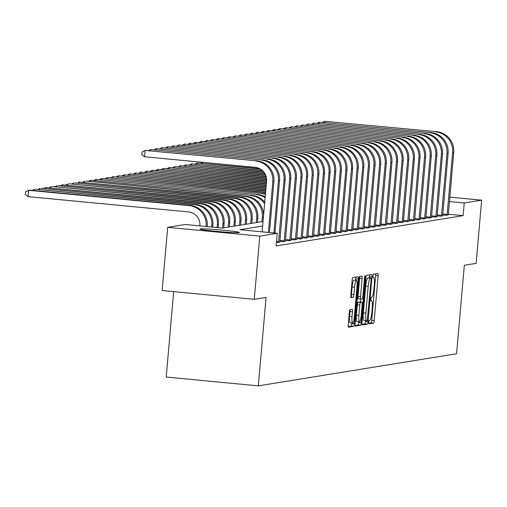 <?xml version="1.0" encoding="UTF-8"?>
<svg xmlns="http://www.w3.org/2000/svg" width="507" height="507" viewBox="0 0 507 507"><rect width="100%" height="100%" fill="white"/><g stroke="black" fill="none" stroke-linecap="round" stroke-linejoin="round"><path stroke-width="0.76" d="M368.716 322.205L368.855 323.891L373.558 323.13A2.491 0.431 95.5 0 0 374.217 320.576L378.127 275.916A2.491 0.431 95.5 0 0 377.918 273.507L373.209 274.268L372.892 277.741L373.513 277.646A7.979 1.388 95.5 0 1 373.577 277.64A7.979 1.388 95.5 0 1 374.229 285.352L373.906 289.079A7.979 1.388 95.5 0 1 371.802 297.241L371.194 297.343L370.731 299.13L370.877 300.816L371.498 300.714A7.979 1.388 95.5 0 1 371.561 300.714A7.979 1.388 95.5 0 1 372.214 308.427L371.891 312.147A7.979 1.388 95.5 0 1 369.78 320.316L369.172 320.418L368.716 322.205M200.278 228.904A19.811 0.887 -175 0 1 221.496 230.026A19.811 0.887 -175 0 1 239.431 232.485A19.811 0.887 -175 0 1 239.12 232.612A19.811 0.887 -175 0 1 217.896 231.484A19.811 0.887 -175 0 1 199.961 229.031A19.811 0.887 -175 0 1 200.278 228.904M350.007 309.701A2.491 0.431 95.5 0 0 349.348 312.255L348.252 324.784A2.491 0.431 95.5 0 0 348.455 327.192L353.683 326.35A2.491 0.431 95.5 0 0 354.342 323.796L358.246 279.142A2.491 0.431 95.5 0 0 358.043 276.727L352.815 277.57A2.491 0.431 95.5 0 0 352.156 280.124L350.831 295.258A2.491 0.431 95.5 0 0 351.04 297.672A2.491 0.431 95.5 0 0 351.059 297.672L353.284 297.311A2.491 0.431 95.5 0 0 353.943 294.757L354.602 287.254A6.667 1.16 95.5 0 1 356.415 280.422A6.667 1.16 95.5 0 1 356.96 286.867L354.387 316.267A6.667 1.16 95.5 0 1 352.574 323.098A6.667 1.16 95.5 0 1 352.029 316.653L352.46 311.748A2.491 0.431 95.5 0 0 352.251 309.34L350.007 309.701M449.823 197.134L481.65 200.176L476.124 263.367L464.323 265.275L456.579 353.747L258.336 385.865L266.074 297.4L254.273 299.307L259.806 236.116L167.678 227.326L185.099 224.506L222.446 228.068L263.044 221.489M481.65 200.176L464.228 202.996L449.436 201.583M262.645 226.04L239.874 229.728L277.221 233.296L276.119 245.933L463.125 215.633L464.228 202.996M277.221 233.296L259.806 236.116M361.973 322.56A2.491 0.431 95.5 0 0 362.175 324.968A2.491 0.431 95.5 0 0 362.194 324.968L367.404 324.125A2.491 0.431 95.5 0 0 368.063 321.577L371.967 276.917A2.491 0.431 95.5 0 0 371.764 274.502L366.536 275.352A2.491 0.431 95.5 0 0 365.883 277.899L361.973 322.56M360.54 325.241L355.337 326.083A2.491 0.431 95.5 0 1 355.318 326.083A2.491 0.431 95.5 0 1 355.109 323.675L359.019 279.015A2.491 0.431 95.5 0 1 359.678 276.461L361.903 276.1A2.491 0.431 95.5 0 1 361.922 276.1A2.491 0.431 95.5 0 1 362.131 278.508L360.547 296.62A2.491 0.431 95.5 0 0 360.75 299.029A2.491 0.431 95.5 0 0 360.769 299.029L362.245 298.794A2.491 0.431 95.5 0 0 362.904 296.24L364.552 277.386L365.027 275.599L365.173 277.285L361.199 322.686A2.491 0.431 95.5 0 1 360.54 325.241L358.05 325L355.096 325.481M463.125 215.633L448.334 214.22M448.321 214.803L446.35 215.31L442.725 214.962M442.7 215.709L440.735 216.216L437.11 215.874M437.078 216.622L435.114 217.129L431.489 216.781M431.463 217.535L429.492 218.035L425.867 217.693M425.842 218.441L423.877 218.948L420.252 218.606M420.227 219.354L418.256 219.861L414.631 219.512M414.606 220.26L412.635 220.767L409.01 220.425M408.984 221.172L407.02 221.679L403.395 221.337M403.369 222.085L401.398 222.592L397.773 222.243M397.748 222.991L395.783 223.498L392.152 223.156M392.126 223.904L390.162 224.411L386.537 224.062M386.511 224.816L384.54 225.323L380.915 224.975M380.89 225.723L378.925 226.23L375.294 225.888M375.269 226.635L373.304 227.142L369.679 226.794M369.654 227.548L367.683 228.055L364.058 227.706M364.032 228.454L362.068 228.961L358.436 228.619M358.411 229.367L356.446 229.874L352.821 229.525M352.796 230.279L350.825 230.786L347.2 230.438M347.175 231.186L345.21 231.693L341.579 231.35M341.553 232.098L339.589 232.605L335.964 232.257M335.938 233.011L333.967 233.518L330.342 233.169M330.317 233.917L328.352 234.424L324.727 234.082M324.695 234.83L322.731 235.337L319.106 234.988M319.08 235.742L317.109 236.249L313.484 235.901M313.459 236.649L311.494 237.156L307.869 236.813M307.838 237.561L305.873 238.068L302.248 237.72M302.223 238.474L300.252 238.981L296.627 238.632M296.601 239.38L294.637 239.887L291.012 239.545M290.98 240.293L289.015 240.8L285.39 240.451M285.365 241.205L283.394 241.712L279.769 241.364M279.744 242.112L276.423 242.492M173.686 291.62L166.207 377.069L258.336 385.865M254.273 299.307L162.151 290.517L167.678 227.326M368.684 323.276L371.067 322.889A2.491 0.431 95.5 0 0 371.726 320.342L375.636 275.681A2.491 0.431 95.5 0 0 375.649 273.875M369.375 277.906L369.476 276.676A2.491 0.431 95.5 0 0 369.495 274.87M361.954 324.366L364.913 323.891A2.491 0.431 95.5 0 0 365.572 321.337L365.623 320.754M367.22 320.735L371.111 279.744L370.972 278.058L370.313 278.159A7.979 1.388 95.5 0 0 368.209 286.328L365.864 313.123A7.979 1.388 95.5 0 0 366.517 320.836A7.979 1.388 95.5 0 0 366.58 320.836L367.22 320.735M368.494 277.823L370.953 278.058L368.481 277.817M366.46 320.823L364.089 320.595A7.979 1.388 95.5 0 1 364.032 320.601A7.979 1.388 95.5 0 1 363.373 312.889L365.718 286.094A7.979 1.388 95.5 0 1 367.829 277.925L368.469 277.823M360.731 299.029L358.278 298.794A2.491 0.431 95.5 0 1 358.259 298.794A2.491 0.431 95.5 0 1 358.056 296.386L359.64 278.273A2.491 0.431 95.5 0 0 359.659 276.467M358.259 298.794L360.75 299.029L360.49 302.121M358.766 321.799L358.709 322.446L361.199 322.686M358.899 315.417A6.667 1.16 95.5 0 0 359.45 321.863A6.667 1.16 95.5 0 0 361.263 315.031L362.169 304.675A2.491 0.431 95.5 0 0 361.96 302.267A2.491 0.431 95.5 0 0 361.941 302.267L360.464 302.502A2.491 0.431 95.5 0 0 359.805 305.056L358.899 315.417L356.408 315.177A6.667 1.16 95.5 0 0 356.96 321.628L359.45 321.863M359.495 302.033A2.491 0.431 95.5 0 0 359.476 302.026A2.491 0.431 95.5 0 0 359.45 302.026L361.941 302.267M356.408 315.177L357.315 304.821A2.491 0.431 95.5 0 1 357.974 302.267L361.96 302.267M358.05 325A2.491 0.431 95.5 0 0 358.709 322.446M352.574 323.098L350.084 322.858A6.667 1.16 95.5 0 1 349.538 316.412L349.969 311.513A2.491 0.431 95.5 0 0 349.982 309.707M356.415 280.422L353.924 280.181A6.667 1.16 95.5 0 0 352.112 287.013L354.602 287.254M353.284 297.311L350.819 297.07A2.491 0.431 95.5 0 0 351.452 294.516L352.112 287.013M355.629 280.346L355.756 278.901A2.491 0.431 95.5 0 0 355.775 277.095M348.233 326.59L351.193 326.115A2.491 0.431 95.5 0 0 351.852 323.561L351.896 323.035M448.315 214.987L453.74 152.436L452.612 152.62L447.085 215.19M436.723 131.7L324.917 121.319L436.723 131.7A19.051 18.74 80.8 0 1 453.74 152.436M435.595 131.883A19.051 18.74 80.8 0 1 452.612 152.62M322.978 122.288L324.917 121.319L324.822 122.466M442.807 214.017L447.206 214.436M202.813 162.329L202.73 163.235M202.42 162.291L200.886 163.058M260.402 169.027L197.21 163L259.774 168.679M195.265 163.97L197.21 163L197.109 164.148M262.601 170.688L191.595 163.907L262.239 170.365M189.65 164.883L191.595 163.907L191.494 165.054M442.7 215.9L448.118 153.348L446.997 153.532L441.464 216.096M431.102 132.612L319.302 122.231L431.102 132.612A19.051 18.74 80.8 0 1 448.118 153.348M429.98 132.79A19.051 18.74 80.8 0 1 446.997 153.532M317.357 123.201L319.302 122.231L319.201 123.378M437.192 214.93L441.584 215.348M437.078 216.812L442.497 154.261L441.375 154.439L435.849 217.009M425.481 133.518L313.681 123.138L425.481 133.518A19.051 18.74 80.8 0 1 442.497 154.261M424.359 133.702A19.051 18.74 80.8 0 1 441.375 154.439M311.735 124.114L313.681 123.138L313.58 124.285M431.571 215.836L435.969 216.261M431.457 217.718L436.882 155.167L435.754 155.351L430.228 217.921M419.866 134.431L308.06 124.05L419.866 134.431A19.051 18.74 80.8 0 1 436.882 155.167M418.738 134.615A19.051 18.74 80.8 0 1 435.754 155.351M306.12 125.02L308.06 124.05L307.964 125.197M425.95 216.749L430.348 217.167M264.02 172.266L185.974 164.819L263.773 171.955M184.028 165.789L185.974 164.819L185.873 165.966M425.842 218.631L431.261 156.08L430.139 156.264L424.613 218.828M414.244 135.344L302.445 124.963L414.244 135.344A19.051 18.74 80.8 0 1 431.261 156.08M413.123 135.521A19.051 18.74 80.8 0 1 430.139 156.264M300.499 125.932L302.445 124.963L302.343 126.11M420.335 217.661L424.727 218.08M265.022 173.812L180.353 165.732L264.844 173.502M178.413 166.702L180.353 165.732L180.251 166.879M420.221 219.544L425.639 156.993L424.517 157.17L418.991 219.74M408.623 136.25L296.823 125.869L408.623 136.25A19.051 18.74 80.8 0 1 425.639 156.993M407.501 136.434A19.051 18.74 80.8 0 1 424.517 157.17M294.878 126.845L296.823 125.869L296.722 127.016M414.713 218.568L419.112 218.986M265.731 175.327L174.738 166.638L265.611 175.023M172.792 167.614L174.738 166.638L174.636 167.785M414.599 220.45L420.024 157.899L418.896 158.083L413.37 220.653M403.008 137.163L291.202 126.782L403.008 137.163A19.051 18.74 80.8 0 1 420.024 157.899M401.88 137.346A19.051 18.74 80.8 0 1 418.896 158.083M289.263 127.751L291.202 126.782L291.107 127.929M409.092 219.48L413.49 219.899M266.213 176.816L169.116 167.551L266.137 176.518M167.171 168.52L169.116 167.551L169.015 168.698M408.984 221.363L414.403 158.811L413.281 158.995L407.755 221.559M397.387 138.075L285.587 127.694L397.387 138.075A19.051 18.74 80.8 0 1 414.403 158.811M396.265 138.253A19.051 18.74 80.8 0 1 413.281 158.995M283.641 128.664L285.587 127.694L285.485 128.841M403.477 220.393L407.869 220.811M266.505 178.293L163.495 168.463L266.46 177.995M161.556 169.433L163.495 168.463L163.4 169.611M403.363 222.275L408.781 159.724L407.66 159.901L402.133 222.472M391.765 138.981L279.965 128.601L391.765 138.981A19.051 18.74 80.8 0 1 408.781 159.724M390.644 139.165A19.051 18.74 80.8 0 1 407.66 159.901M278.02 129.577L279.965 128.601L279.864 129.748M397.856 221.299L402.254 221.717M266.619 179.751L157.88 169.37L266.612 179.459M155.934 170.346L157.88 169.37L157.778 170.517M397.742 223.181L403.166 160.63L402.038 160.814L396.512 223.384M386.15 139.894L274.344 129.513L386.15 139.894A19.051 18.74 80.8 0 1 403.166 160.63M385.022 140.078A19.051 18.74 80.8 0 1 402.038 160.814M272.405 130.483L274.344 129.513L274.249 130.66M392.234 222.212L396.632 222.63M266.574 181.189L152.258 170.282L266.593 180.904M150.313 171.252L152.258 170.282L152.157 171.429M392.126 224.094L397.545 161.543L396.423 161.727L390.897 224.29M380.529 140.807L268.729 130.419L380.529 140.807A19.051 18.74 80.8 0 1 397.545 161.543M379.407 140.984A19.051 18.74 80.8 0 1 396.423 161.727M266.783 131.395L268.729 130.419L268.628 131.573M386.619 223.124L391.011 223.543M266.448 182.628L146.637 171.195L266.473 182.336M144.698 172.165L146.637 171.195L146.542 172.342M386.505 225.007L391.924 162.455L390.802 162.633L385.276 225.203M374.907 141.713L263.108 131.332L374.907 141.713A19.051 18.74 80.8 0 1 391.924 162.455M373.786 141.897A19.051 18.74 80.8 0 1 390.802 162.633M261.162 132.302L263.108 131.332L263.006 132.479M380.998 224.031L385.396 224.449M266.321 184.06L141.022 172.101L266.346 183.775M139.076 173.077L141.022 172.101L140.921 173.248M380.884 225.913L386.309 163.362L385.181 163.546L379.654 226.116M369.292 142.625L257.493 132.245L369.292 142.625A19.051 18.74 80.8 0 1 386.309 163.362M368.164 142.809A19.051 18.74 80.8 0 1 385.181 163.546M255.547 133.214L257.493 132.245L257.391 133.392M375.376 224.943L379.775 225.362M266.194 185.499L135.401 173.014L266.219 185.207M133.455 173.983L135.401 173.014L135.299 174.161M375.269 226.825L380.687 164.274L379.566 164.458L374.039 227.022M363.671 143.532L251.871 133.151L363.671 143.532A19.051 18.74 80.8 0 1 380.687 164.274M362.549 143.715A19.051 18.74 80.8 0 1 379.566 164.458M249.926 134.127L251.871 133.151L251.77 134.304M369.761 225.856L374.153 226.274M266.067 186.931L129.779 173.92L266.093 186.646M127.84 174.896L129.779 173.92L129.684 175.073M369.647 227.732L375.066 165.187L373.944 165.364L368.418 227.935M358.05 144.444L246.25 134.063L358.05 144.444A19.051 18.74 80.8 0 1 375.066 165.187M356.928 144.628A19.051 18.74 80.8 0 1 373.944 165.364M244.304 135.033L246.25 134.063L246.149 135.211M364.14 226.762L368.538 227.18M265.947 188.363L124.164 174.833L265.966 188.078M122.219 175.802L124.164 174.833L124.063 175.98M364.026 228.644L369.451 166.093L368.323 166.277L362.797 228.847M352.435 145.357L240.635 134.976L352.435 145.357A19.051 18.74 80.8 0 1 369.451 166.093M351.307 145.541A19.051 18.74 80.8 0 1 368.323 166.277M238.689 135.946L240.635 134.976L240.533 136.123M358.519 227.675L362.917 228.093M265.82 189.802L118.543 175.745L265.845 189.51M116.597 176.715L118.543 175.745L118.442 176.892M358.411 229.557L363.83 167.006L362.708 167.19L357.182 229.753M346.813 146.263L235.014 135.882L346.813 146.263A19.051 18.74 80.8 0 1 363.83 167.006M345.692 146.447A19.051 18.74 80.8 0 1 362.708 167.19M233.068 136.858L235.014 135.882L234.912 137.036M352.904 228.587L357.296 229.006M265.693 191.234L112.922 176.651L265.719 190.949M110.982 177.627L112.922 176.651L112.827 177.805M352.79 230.463L358.208 167.918L357.086 168.096L351.56 230.666M341.192 147.176L229.392 136.795L341.192 147.176A19.051 18.74 80.8 0 1 358.208 167.918M340.07 147.36A19.051 18.74 80.8 0 1 357.086 168.096M227.447 137.765L229.392 136.795L229.291 137.942M347.282 229.494L351.681 229.912M265.567 192.666L107.307 177.564L265.592 192.381M105.361 178.534L107.307 177.564L107.205 178.711M347.175 231.376L352.593 168.825L351.465 169.008L345.939 231.579M335.577 148.088L223.777 137.708L335.577 148.088A19.051 18.74 80.8 0 1 352.593 168.825M334.449 148.266A19.051 18.74 80.8 0 1 351.465 169.008M221.832 138.677L223.777 137.708L223.676 138.855M341.667 230.406L346.059 230.824M263.285 193.611L101.685 178.477L263.285 193.611A19.051 18.74 80.8 0 1 265.453 193.947M262.163 193.788A19.051 18.74 80.8 0 1 265.415 194.396M99.74 179.446L101.685 178.477L101.584 179.624M341.553 232.288L346.972 169.737L345.85 169.921L340.324 232.485M329.956 148.995L218.156 138.614L329.956 148.995A19.051 18.74 80.8 0 1 346.972 169.737M328.834 149.178A19.051 18.74 80.8 0 1 345.85 169.921M216.21 139.59L218.156 138.614L218.054 139.767M336.046 231.312L340.438 231.737M257.664 194.517L96.064 179.383L257.664 194.517A19.051 18.74 80.8 0 1 265.193 196.925M256.542 194.701A19.051 18.74 80.8 0 1 265.123 197.762M94.125 180.359L96.064 179.383L95.969 180.536M335.932 233.195L341.35 170.65L340.229 170.827L334.702 233.397M324.334 149.907L212.534 139.526L324.334 149.907A19.051 18.74 80.8 0 1 341.35 170.65M323.213 150.091A19.051 18.74 80.8 0 1 340.229 170.827M210.589 140.496L212.534 139.526L212.433 140.673M330.425 232.225L334.823 232.643M252.049 195.429L90.449 180.296L252.049 195.429A19.051 18.74 80.8 0 1 264.73 202.204M250.921 195.613A19.051 18.74 80.8 0 1 264.603 203.7M88.503 181.265L90.449 180.296L90.347 181.443M330.317 234.107L335.735 171.556L334.607 171.74L329.081 234.31M318.719 150.82L206.919 140.439L318.719 150.82A19.051 18.74 80.8 0 1 335.735 171.556M317.591 150.997A19.051 18.74 80.8 0 1 334.607 171.74M204.974 141.409L206.919 140.439L206.818 141.586M324.81 233.138L329.201 233.556M263.494 216.394A19.051 18.74 80.8 0 0 246.427 196.342L85.956 181.024L245.306 196.52A19.051 18.74 80.8 0 1 262.322 217.262L261.935 221.667M82.882 182.178L84.827 181.208L84.726 182.355M324.695 235.02L330.114 172.469L328.992 172.653L323.466 235.216M313.098 151.726L201.298 141.345L313.098 151.726A19.051 18.74 80.8 0 1 330.114 172.469M311.976 151.91A19.051 18.74 80.8 0 1 328.992 172.653M199.352 142.321L201.298 141.345L201.197 142.492M319.188 234.044L323.58 234.468M257.442 222.396L257.822 217.991A19.051 18.74 80.8 0 0 240.806 197.248L79.212 182.114L239.684 197.432A19.051 18.74 80.8 0 1 256.7 218.175L256.314 222.579M77.267 183.09L79.212 182.114L79.111 183.268M319.074 235.926L324.493 173.381L323.371 173.559L317.845 236.129M307.476 152.639L195.677 142.258L307.476 152.639A19.051 18.74 80.8 0 1 324.493 173.381M306.355 152.822A19.051 18.74 80.8 0 1 323.371 173.559M193.737 143.228L195.677 142.258L195.575 143.405M313.567 234.956L317.965 235.375M251.821 223.308L252.207 218.904A19.051 18.74 80.8 0 0 235.191 198.161L74.713 182.843L234.063 198.345A19.051 18.74 80.8 0 1 251.079 219.081L250.699 223.492M71.645 183.997L73.591 183.027L73.49 184.174M313.459 236.839L318.878 174.288L317.75 174.471L312.223 237.042M301.861 153.551L190.062 143.17L301.861 153.551A19.051 18.74 80.8 0 1 318.878 174.288M300.733 153.729A19.051 18.74 80.8 0 1 317.75 174.471M188.116 144.14L190.062 143.17L189.96 144.318M307.952 235.869L312.344 236.287M246.199 224.221L246.586 219.81A19.051 18.74 80.8 0 0 229.57 199.074L69.098 183.756L228.448 199.251A19.051 18.74 80.8 0 1 245.464 219.994L245.077 224.398M66.024 184.909L67.97 183.94L67.868 185.087M307.838 237.751L313.256 175.2L312.135 175.384L306.608 237.948M296.24 154.458L184.44 144.077L296.24 154.458A19.051 18.74 80.8 0 1 313.256 175.2M295.118 154.641A19.051 18.74 80.8 0 1 312.135 175.384M182.495 145.053L184.44 144.077L184.339 145.224M302.33 236.775L306.722 237.2M240.584 225.127L240.964 220.722A19.051 18.74 80.8 0 0 223.948 199.98L62.355 184.846L222.827 200.164A19.051 18.74 80.8 0 1 239.843 220.906L239.456 225.311M60.409 185.822L62.355 184.846L62.253 185.993M302.216 238.658L307.635 176.113L306.513 176.29L300.987 238.86M290.625 155.37L178.819 144.989L290.625 155.37A19.051 18.74 80.8 0 1 307.635 176.113M289.497 155.554A19.051 18.74 80.8 0 1 306.513 176.29M176.88 145.959L178.819 144.989L178.718 146.136M296.709 237.688L301.107 238.106M234.963 226.04L235.349 221.629A19.051 18.74 80.8 0 0 218.333 200.892L57.855 185.575L217.205 201.076A19.051 18.74 80.8 0 1 234.221 221.812L233.841 226.223M54.788 186.728L56.733 185.758L56.632 186.906M296.601 239.57L302.02 177.019L300.892 177.203L295.366 239.767M285.004 156.283L173.204 145.902L285.004 156.283A19.051 18.74 80.8 0 1 302.02 177.019M283.882 156.46A19.051 18.74 80.8 0 1 300.892 177.203M171.258 146.872L173.204 145.902L173.102 147.049M291.094 238.601L295.486 239.019M229.341 226.952L229.728 222.541A19.051 18.74 80.8 0 0 212.712 201.805L52.24 186.487L211.59 201.982A19.051 18.74 80.8 0 1 228.606 222.725L228.22 227.13M49.166 187.641L51.112 186.671L51.011 187.818M290.98 240.483L296.399 177.932L295.277 178.115L289.75 240.679M279.382 157.189L167.583 146.808L279.382 157.189A19.051 18.74 80.8 0 1 296.399 177.932M278.261 157.373A19.051 18.74 80.8 0 1 295.277 178.115M165.637 147.784L167.583 146.808L167.481 147.955M285.473 239.507L289.865 239.931M223.726 227.858L224.107 223.454A19.051 18.74 80.8 0 0 207.09 202.711L45.497 187.577L205.969 202.895A19.051 18.74 80.8 0 1 222.985 223.638L222.598 228.042M43.551 188.553L45.497 187.577L45.396 188.724M285.359 241.389L290.777 178.838L289.655 179.022L284.129 241.592M273.767 158.102L161.961 147.721L273.767 158.102A19.051 18.74 80.8 0 1 290.777 178.838M272.639 158.285A19.051 18.74 80.8 0 1 289.655 179.022M160.022 148.69L161.961 147.721L161.866 148.868M279.851 240.419L284.25 240.838M218.2 227.662L218.492 224.36A19.051 18.74 80.8 0 0 201.475 203.624L40.997 188.306L200.347 203.808A19.051 18.74 80.8 0 1 217.364 224.544L217.104 227.561M37.93 189.46L39.876 188.49L39.774 189.637M279.744 242.302L285.162 179.751L284.034 179.934L278.508 242.498M268.146 159.014L156.346 148.633L268.146 159.014A19.051 18.74 80.8 0 1 285.162 179.751M267.024 159.192A19.051 18.74 80.8 0 1 284.034 179.934M154.401 149.603L156.346 148.633L156.245 149.78M276.505 241.547L278.628 241.75M212.706 227.136L212.87 225.273A19.051 18.74 80.8 0 0 195.854 204.536L35.382 189.219L194.732 204.714A19.051 18.74 80.8 0 1 211.749 225.457L211.609 227.035M32.309 190.372L34.254 189.403L34.153 190.55M262.525 159.92L150.725 149.54L262.525 159.92A19.051 18.74 80.8 0 1 279.541 180.663L274.959 233.081M261.403 160.104A19.051 18.74 80.8 0 1 278.419 180.847L273.856 232.973M148.779 150.516L150.725 149.54L150.623 150.687M199.891 225.913L199.904 225.773A12.7 12.491 -99.2 0 0 188.56 211.945L28.081 196.627L25.35 194.371L25.572 191.842L28.639 190.309L189.111 205.627A19.051 18.74 80.8 0 1 206.127 226.369L206.115 226.509M28.081 196.627L28.639 190.309L29.761 190.131L190.239 205.443A19.051 18.74 80.8 0 1 207.249 226.185L207.217 226.616M256.91 160.833L145.103 150.452L256.91 160.833A19.051 18.74 80.8 0 1 273.926 181.569L269.464 232.555M255.782 161.017A19.051 18.74 80.8 0 1 272.798 181.753L268.361 232.447M262.138 231.857L266.574 181.157A12.7 12.491 -99.2 0 0 255.23 167.335L144.552 156.771L141.821 154.515L142.042 151.986L145.103 150.452L144.552 156.771M372.784 277.576L373.513 277.646M375.636 275.681L378.127 275.916M371.726 320.342L374.217 320.576M371.067 322.889L373.558 323.13M369.476 276.676L371.967 276.917M365.572 321.337L368.063 321.577M364.913 323.891L367.404 324.125M367.829 277.925L370.313 278.159M365.718 286.094L368.209 286.328M363.373 312.889L365.864 313.123M359.64 278.273L362.131 278.508M358.056 296.386L360.547 296.62M364.571 277.228L365.173 277.285M357.974 302.267L360.464 302.502M357.315 304.821L359.805 305.056M349.969 311.513L352.46 311.748M349.538 316.412L352.029 316.653M351.452 294.516L353.943 294.757M355.756 278.901L358.246 279.142M351.852 323.561L354.342 323.796M351.193 326.115L353.683 326.35M263.431 217.085L262.322 217.262M246.427 196.342L245.306 196.52M257.822 217.991L256.7 218.175M240.806 197.248L239.684 197.432M252.207 218.904L251.079 219.081M235.191 198.161L234.063 198.345M246.586 219.81L245.464 219.994M229.57 199.074L228.448 199.251M240.964 220.722L239.843 220.906M223.948 199.98L222.827 200.164M235.349 221.629L234.221 221.812M218.333 200.892L217.205 201.076M229.728 222.541L228.606 222.725M212.712 201.805L211.59 201.982M224.107 223.454L222.985 223.638M207.09 202.711L205.969 202.895M218.492 224.36L217.364 224.544M201.475 203.624L200.347 203.808M212.87 225.273L211.749 225.457M195.854 204.536L194.732 204.714M279.541 180.663L278.419 180.847M207.249 226.185L206.127 226.369M190.239 205.443L189.111 205.627M273.926 181.569L272.798 181.753M372.784 277.563L373.577 277.64M364.032 320.601L366.517 320.836"/></g></svg>
